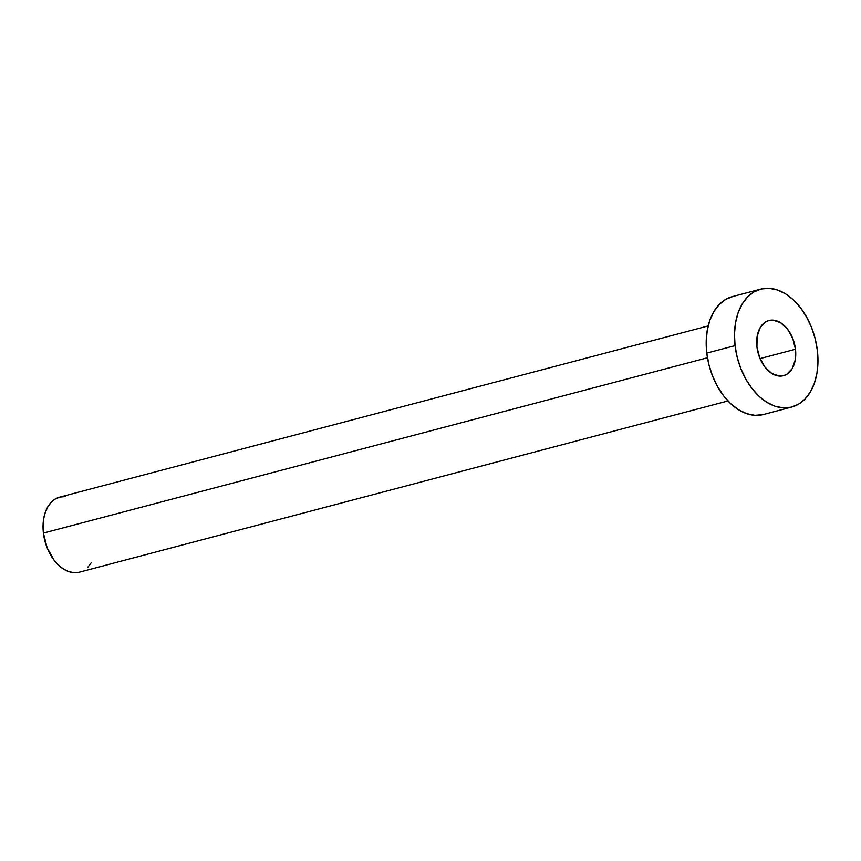 <?xml version="1.0" encoding="UTF-8"?>
<svg xmlns="http://www.w3.org/2000/svg" width="861" height="861" viewBox="0 0 861 861"><rect width="100%" height="100%" fill="white"/><g stroke="black" fill="none" stroke-linecap="round" stroke-linejoin="round"><path stroke-width="1.29" d="M795.478 349.243L760.026 358.606L795.478 349.243L792.755 338.448L787.514 329.117L780.55 322.681L772.92 320.109L769.228 320.421L765.806 321.799L760.263 327.492L757.153 336.317L756.937 346.94A28.542 18.759 -104.8 0 1 768.927 320.496A28.542 18.759 -104.8 0 1 795.478 349.243A28.542 18.759 -104.8 0 1 783.499 375.687A28.542 18.759 -104.8 0 1 756.937 346.94L759.671 357.735L764.912 367.066L771.876 373.502L779.496 376.074L783.198 375.762L786.62 374.384L792.163 368.691L795.273 359.866L795.478 349.243M708.162 325.942L59.71 497.131A38.788 25.496 75.2 0 0 43.416 533.077L707.462 357.767L43.416 533.077A38.788 25.496 75.2 0 0 79.513 572.145L727.965 400.957M760.65 289.156L732.388 296.615A60.959 40.069 75.2 0 0 706.784 353.096L735.057 345.638L706.784 353.096A60.959 40.069 75.2 0 0 763.513 414.496L791.776 407.027A60.959 40.069 -104.8 0 1 735.057 345.638A60.959 40.069 -104.8 0 1 760.65 289.156A60.959 40.069 -104.8 0 1 817.369 350.545A60.959 40.069 -104.8 0 1 791.776 407.027M762.868 414.658L754.968 415.325L746.81 413.7L738.684 409.836L730.924 403.884L723.81 396.082L717.622 386.718L712.607 376.16L708.947 364.806L706.784 353.096L706.214 341.483L707.236 330.409L709.83 320.303L713.877 311.553L719.247 304.493L725.715 299.391L733.034 296.453M817.369 350.545L817.95 362.158L816.928 373.233L814.334 383.339L810.276 392.089L804.917 399.16L798.448 404.25L791.13 407.188L783.23 407.866L775.072 406.231L766.947 402.378L759.187 396.426L752.073 388.623L745.895 379.26L740.869 368.691L737.21 357.347L735.057 345.638L734.476 334.025L735.498 322.95L738.092 312.844L742.139 304.094L747.509 297.034L753.978 291.933L761.296 288.995L769.196 288.317L777.354 289.953L785.48 293.816L793.239 299.757L800.353 307.571L806.531 316.923L811.546 327.492L815.206 338.847L817.369 350.545M79.104 572.253L74.078 572.683L68.88 571.639L63.714 569.186L58.774 565.397L54.254 560.436L47.118 547.757L43.416 533.077L43.707 518.645L45.353 512.209L47.925 506.645L51.348 502.146L55.459 498.906L60.119 497.034L65.145 496.603M91.288 562.642L87.876 567.141"/></g></svg>
